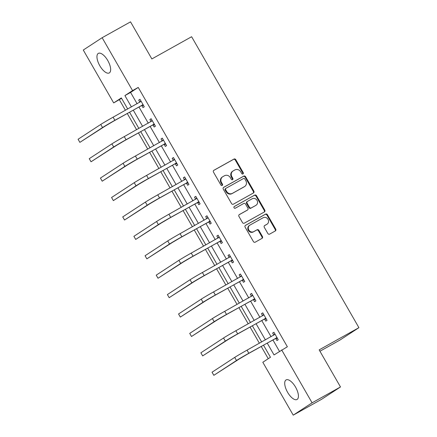 <?xml version="1.0" encoding="UTF-8"?>
<svg xmlns="http://www.w3.org/2000/svg" width="437" height="437" viewBox="0 0 437 437"><rect width="100%" height="100%" fill="white"/><g stroke="black" fill="none" stroke-linecap="round" stroke-linejoin="round"><path stroke-width="0.66" d="M242.95 173.948A0.989 0.896 56.8 0 0 243.24 172.653L235.778 159.674A1.409 1.278 56.8 0 0 233.959 159.079L213.89 170.288A1.409 1.278 56.8 0 0 213.48 172.129L220.942 185.108A0.989 0.896 56.8 0 0 222.504 184.239L221.537 182.557A4.512 4.086 56.8 0 1 222.635 176.788A4.512 4.086 56.8 0 1 222.859 176.657L224.531 175.723A4.512 4.086 56.8 0 1 230.343 177.641L231.31 179.317A0.989 0.896 56.8 0 0 232.872 178.449L231.905 176.767A4.512 4.086 56.8 0 1 233.003 170.998A4.512 4.086 56.8 0 1 233.227 170.867L234.898 169.933A4.512 4.086 56.8 0 1 240.711 171.845L241.677 173.527A0.989 0.896 56.8 0 0 242.95 173.948M242.71 174.035A0.989 0.896 56.8 0 0 242.726 172.986L235.264 160.008A1.409 1.278 56.8 0 0 233.451 159.412L213.644 170.474M221.974 185.616A0.989 0.896 56.8 0 0 221.991 184.572L221.029 182.89L221.537 182.557M232.342 179.826A0.989 0.896 56.8 0 0 232.358 178.782L231.397 177.1L231.905 176.767M287.59 392.295A11.198 4.741 60.8 0 1 286.104 379.917A11.198 4.741 60.8 0 1 295.543 387.1A11.198 4.741 60.8 0 1 297.029 399.478A11.198 4.741 60.8 0 1 287.59 392.295M99.822 65.763A11.198 4.741 60.8 0 1 98.341 53.385A11.198 4.741 60.8 0 1 107.781 60.563A11.198 4.741 60.8 0 1 109.261 72.941A11.198 4.741 60.8 0 1 99.822 65.763M267.848 233.505A1.409 1.278 56.8 0 0 269.662 234.106L275.294 230.96A1.409 1.278 56.8 0 0 275.709 229.119L267.417 214.704A1.409 1.278 56.8 0 0 265.603 214.108L245.534 225.317A1.409 1.278 56.8 0 0 245.119 227.158L253.411 241.574A1.409 1.278 56.8 0 0 255.224 242.169L262.025 238.373A1.409 1.278 56.8 0 0 262.44 236.526L258.895 230.359A1.409 1.278 56.8 0 0 257.076 229.764L253.7 231.643A3.769 3.414 56.8 0 1 248.904 230.146A3.769 3.414 56.8 0 1 249.762 225.219A3.769 3.414 56.8 0 1 249.948 225.11L263.156 217.73A3.769 3.414 56.8 0 1 267.957 219.232A3.769 3.414 56.8 0 1 267.1 224.154A3.769 3.414 56.8 0 1 266.914 224.263L264.713 225.497A1.409 1.278 56.8 0 0 264.298 227.338L267.848 233.505M121.562 98.32L113.686 102.924L83.276 50.036L102.143 37.713L130.537 21.85L151.863 58.935L191.614 36.73L358.914 327.674L319.163 349.879L340.489 386.964L312.094 402.821L293.227 415.15L262.812 362.262L270.459 357.264L263.511 345.181M102.143 37.713L132.553 90.596L124.906 95.594L131.433 106.95M267.231 343.105L274.032 354.931L287.36 346.76L138.234 87.427L132.553 90.596M281.679 349.933L312.094 402.821M253.449 192.974A1.409 1.278 56.8 0 0 253.864 191.127L245.572 176.717A1.409 1.278 56.8 0 0 243.759 176.116L223.689 187.326A1.409 1.278 56.8 0 0 223.28 189.172L231.566 203.582A1.409 1.278 56.8 0 0 233.385 204.183L253.449 192.974M256.497 195.71L264.784 210.126A1.409 1.278 56.8 0 1 264.374 211.967L244.305 223.176A1.409 1.278 56.8 0 1 242.486 222.58L238.941 216.408A1.409 1.278 56.8 0 1 239.35 214.567L247.489 210.022A1.409 1.278 56.8 0 0 247.905 208.176L245.55 204.084A1.409 1.278 56.8 0 0 243.731 203.484L235.259 208.22A0.989 0.896 56.8 0 1 234.276 206.51L254.678 195.11A1.409 1.278 56.8 0 1 256.497 195.71L255.984 196.044L264.276 210.459L264.784 210.126M319.944 351.233L340.046 340.002L358.914 327.674M138.234 87.427L130.587 92.425L137.114 103.777M138.955 106.978L148.274 123.19M150.115 126.391L159.439 142.599M161.28 145.805L170.599 162.012M172.446 165.219L181.765 181.426M183.606 184.627L192.93 200.84M194.771 204.041L204.09 220.253M205.931 223.454L215.255 239.667M217.096 242.868L226.415 259.081M228.256 262.282L237.581 278.489M239.421 281.696L248.74 297.903M250.581 301.109L259.906 317.317M261.747 320.518L271.066 336.73M272.906 339.931L279.483 351.37M141.834 105.579L142.992 107.6L144.27 106.765L139.977 99.297L138.698 100.133L139.862 102.154M152.994 124.993L154.157 127.014L155.43 126.178L151.136 118.711L149.864 119.547L151.027 121.562M164.159 144.407L165.323 146.422L166.595 145.592L162.302 138.125L161.029 138.961L162.187 140.976M175.319 163.815L176.482 165.836L177.755 165.006L173.467 157.538L172.189 158.369L173.352 160.39M186.484 183.229L187.648 185.25L188.921 184.419L184.627 176.952L183.354 177.783L184.512 179.804M197.65 202.642L198.808 204.663L200.086 203.828L195.792 196.366L194.514 197.196L195.678 199.217M208.81 222.056L209.973 224.077L211.246 223.241L206.952 215.774L205.68 216.61L206.838 218.631M219.975 241.47L221.133 243.491L222.411 242.655L218.118 235.188L216.839 236.024L218.003 238.045M231.135 260.884L232.298 262.899L233.571 262.069L229.278 254.602L228.005 255.437L229.168 257.453M242.3 280.297L243.458 282.313L244.736 281.483L240.443 274.015L239.165 274.846L240.328 276.867M253.46 299.706L254.624 301.727L255.896 300.896L251.603 293.429L250.33 294.259L251.493 296.281M264.625 319.119L265.789 321.14L267.062 320.305L262.768 312.843L261.495 313.673L262.653 315.694M275.785 338.533L276.949 340.554L278.222 339.718L273.928 332.251L272.655 333.087L273.819 335.108M119.367 99.756L125.43 110.299M127.271 113.505L136.595 129.713M138.436 132.914L147.755 149.126M149.596 152.327L158.921 168.54M160.761 171.741L170.08 187.954M171.927 191.155L181.246 207.367M183.087 210.568L192.411 226.776M194.252 229.982L203.571 246.189M205.412 249.396L214.736 265.603M216.577 268.804L225.896 285.017M227.737 288.218L237.062 304.431M238.902 307.632L248.221 323.844M250.062 327.045L259.387 343.253M261.228 346.459L268.269 358.701M340.489 386.964L321.621 399.287L293.227 415.15M127.719 109.026L121.339 97.926L113.686 102.924M261.67 341.98L252.351 325.767M250.51 322.566L241.186 306.353M239.345 303.152L230.026 286.94M228.185 283.739L218.861 267.531M217.02 264.325L207.701 248.118M205.86 244.911L196.535 228.704M194.694 225.503L185.375 209.29M183.529 206.089L174.21 189.877M172.369 186.675L163.045 170.463M161.204 167.262L151.885 151.055M150.044 147.848L140.719 131.641M138.879 128.434L129.56 112.227M133.274 110.151L142.599 126.359M144.439 129.565L153.758 145.772M155.599 148.973L164.924 165.186M166.765 168.387L176.084 184.6M177.925 187.801L187.249 204.013M189.09 207.214L198.409 223.427M200.255 226.628L209.574 242.835M211.415 246.042L220.74 262.249M222.58 265.456L231.9 281.663M233.74 284.864L243.065 301.077M244.906 304.278L254.225 320.49M256.066 323.691L265.39 339.904M130.587 92.425L124.906 95.594M138.698 100.133L140.026 99.39M149.864 119.547L151.191 118.804M161.029 138.961L162.356 138.218M172.189 158.369L173.516 157.631M183.354 177.783L184.682 177.04M194.514 197.196L195.842 196.453M205.68 216.61L207.007 215.867M216.839 236.024L218.167 235.281M228.005 255.437L229.332 254.695M239.165 274.846L240.492 274.108M250.33 294.259L251.657 293.522M261.495 313.673L262.823 312.93M272.655 333.087L273.983 332.344M233.003 170.998L232.495 171.331A4.512 4.086 56.8 0 0 231.397 177.1M222.635 176.788L222.127 177.122A4.512 4.086 56.8 0 0 221.029 182.89M253.192 193.121A1.409 1.278 56.8 0 0 253.351 191.461L245.064 177.051A1.409 1.278 56.8 0 0 243.245 176.45L223.438 187.517M244.786 178.93A0.989 0.896 56.8 0 0 243.513 178.514L225.902 188.352A0.989 0.896 56.8 0 0 225.612 189.642L226.628 191.411A4.512 4.086 56.8 0 0 232.446 193.329L244.485 186.604A4.512 4.086 56.8 0 0 244.704 186.473A4.512 4.086 56.8 0 0 245.807 180.705L244.786 178.93M225.803 188.413L225.388 188.686A0.989 0.896 56.8 0 0 225.099 189.975L225.612 189.642M244.704 186.473L244.196 186.807A4.512 4.086 56.8 0 1 243.977 186.938L231.932 193.662A4.512 4.086 56.8 0 1 226.12 191.745L225.099 189.975M264.112 212.114A1.409 1.278 56.8 0 0 264.276 210.459M239.105 214.753L246.981 210.355A1.409 1.278 56.8 0 0 247.118 210.268M234.074 206.668L254.678 195.11M255.935 205.303A3.769 3.414 56.8 0 0 256.12 205.193A3.769 3.414 56.8 0 0 256.978 200.266A3.769 3.414 56.8 0 0 252.176 198.769L247.522 201.37A1.409 1.278 56.8 0 0 247.113 203.21L249.467 207.302A1.409 1.278 56.8 0 0 251.28 207.903L255.427 205.636A3.769 3.414 56.8 0 0 255.612 205.527L256.12 205.193M247.391 201.457L247.014 201.703A1.409 1.278 56.8 0 0 246.599 203.544L247.113 203.21M255.427 205.636L250.772 208.236A1.409 1.278 56.8 0 1 248.953 207.635L246.599 203.544M255.984 196.044A1.409 1.278 56.8 0 0 254.17 195.443M267.1 224.154L266.586 224.487A3.769 3.414 56.8 0 1 266.406 224.596L264.461 225.683M249.762 225.219L249.254 225.552A3.769 3.414 56.8 0 0 248.391 230.479A3.769 3.414 56.8 0 0 253.192 231.976L253.7 231.643M261.768 238.52A1.409 1.278 56.8 0 0 261.932 236.859L258.382 230.692A1.409 1.278 56.8 0 0 256.568 230.097L253.192 231.976M275.031 231.107A1.409 1.278 56.8 0 0 275.195 229.452L266.909 215.037A1.409 1.278 56.8 0 0 265.09 214.441L245.283 225.503M141.135 101.318L113.096 117.192L114.882 120.301L143.107 104.743M139.753 102.302L140.851 100.821M143.5 105.426L141.386 105.617L113.609 121.136L105.383 125.976L79.873 142.369L102.542 127.56A10.772 0.29 -29.9 0 1 114.882 120.301M79.873 142.369L78.086 139.261L100.75 124.447A10.772 0.29 -29.9 0 1 113.096 117.192M141.386 105.617L142.659 104.787M152.3 120.732L124.255 136.606L126.047 139.714L154.272 124.157M150.912 121.715L152.016 120.235M154.66 124.84L152.551 125.031L124.774 140.55L116.542 145.384L91.038 161.783L113.702 146.974A10.772 0.29 -29.9 0 1 126.047 139.714M91.038 161.783L89.246 158.675L111.916 143.86A10.772 0.29 -29.9 0 1 124.255 136.606M152.551 125.031L153.824 124.201M163.465 140.146L135.421 156.014L137.207 159.128L165.432 143.571M162.078 141.129L163.176 139.649M165.825 144.248L163.711 144.445L135.934 159.964L127.708 164.798L102.198 181.197L124.867 166.388A10.772 0.29 -29.9 0 1 137.207 159.128M102.198 181.197L100.412 178.083L123.076 163.274A10.772 0.29 -29.9 0 1 135.421 156.014M163.711 144.445L164.984 143.615M174.625 159.56L146.586 175.428L148.372 178.542L176.597 162.985M173.238 160.543L174.341 159.063M176.985 163.662L174.876 163.859L147.1 179.372L138.868 184.212L113.363 200.61L136.027 185.796A10.772 0.29 -29.9 0 1 148.372 178.542M113.363 200.61L111.572 197.497L134.241 182.688A10.772 0.29 -29.9 0 1 146.586 175.428M174.876 163.859L176.149 163.028M185.791 178.968L157.746 194.842L159.538 197.956L187.757 182.398M184.403 179.951L185.501 178.476M188.15 183.076L186.036 183.272L158.26 198.786L150.033 203.626L124.523 220.024L147.193 205.21A10.772 0.29 -29.9 0 1 159.538 197.956M124.523 220.024L122.737 216.91L145.401 202.102A10.772 0.29 -29.9 0 1 157.746 194.842M186.036 183.272L187.315 182.437M196.95 198.382L168.911 214.256L170.698 217.369L198.922 201.812M195.563 199.365L196.666 197.89M199.31 202.489L197.202 202.686L169.425 218.2L161.193 223.039L135.689 239.432L158.358 224.623A10.772 0.29 -29.9 0 1 170.698 217.369M135.689 239.432L133.902 236.324L156.566 221.515A10.772 0.29 -29.9 0 1 168.911 214.256M197.202 202.686L198.474 201.85M208.116 217.795L180.071 233.669L181.863 236.778L210.088 221.22M206.728 218.779L207.832 217.298M210.476 221.903L208.362 222.1L180.585 237.613L172.358 242.453L146.854 258.846L169.518 244.037A10.772 0.29 -29.9 0 1 181.863 236.778M146.854 258.846L145.062 255.738L167.732 240.924A10.772 0.29 -29.9 0 1 180.071 233.669M208.362 222.1L209.64 221.264M219.276 237.209L191.237 253.083L193.023 256.191L221.248 240.634M217.894 238.192L218.992 236.712M221.641 241.317L219.527 241.508L191.75 257.027L183.518 261.861L158.014 278.26L180.683 263.451A10.772 0.29 -29.9 0 1 193.023 256.191M158.014 278.26L156.227 275.152L178.891 260.337A10.772 0.29 -29.9 0 1 191.237 253.083M219.527 241.508L220.8 240.678M230.441 256.623L202.397 272.497L204.188 275.605L232.413 260.048M229.054 257.606L230.157 256.126M232.801 260.725L230.687 260.922L202.91 276.441L194.683 281.275L169.179 297.673L191.843 282.865A10.772 0.29 -29.9 0 1 204.188 275.605M169.179 297.673L167.387 294.56L190.057 279.751A10.772 0.29 -29.9 0 1 202.397 272.497M230.687 260.922L231.965 260.091M241.601 276.037L213.562 291.905L215.348 295.019L243.573 279.462M240.219 277.02L241.317 275.539M243.966 280.139L241.852 280.336L214.075 295.849L205.849 300.689L180.339 317.087L203.008 302.273A10.772 0.29 -29.9 0 1 215.348 295.019M180.339 317.087L178.553 313.974L201.217 299.165A10.772 0.29 -29.9 0 1 213.562 291.905M241.852 280.336L243.125 279.505M252.766 295.45L224.722 311.319L226.513 314.432L254.738 298.875M251.379 296.428L252.482 294.953M255.126 299.553L253.012 299.749L225.235 315.263L217.009 320.103L191.504 336.501L214.168 321.687A10.772 0.29 -29.9 0 1 226.513 314.432M191.504 336.501L189.713 333.387L212.382 318.578A10.772 0.29 -29.9 0 1 224.722 311.319M253.012 299.749L254.29 298.913M263.932 314.858L235.887 330.733L237.673 333.846L265.898 318.289M262.544 315.842L263.642 314.367M266.291 318.966L264.177 319.163L236.401 334.676L228.174 339.516L202.664 355.909L225.334 341.1A10.772 0.29 -29.9 0 1 237.673 333.846M202.664 355.909L200.878 352.801L223.542 337.992A10.772 0.29 -29.9 0 1 235.887 330.733M264.177 319.163L265.45 318.327M275.091 334.272L247.047 350.146L248.839 353.254L277.063 337.703M273.704 335.255L274.807 333.775M277.451 338.38L275.343 338.577L247.566 354.09L239.334 358.93L213.83 375.323L236.493 360.514A10.772 0.29 -29.9 0 1 248.839 353.254M213.83 375.323L212.038 372.215L234.707 357.4A10.772 0.29 -29.9 0 1 247.047 350.146M275.343 338.577L276.616 337.741M242.726 172.986L243.24 172.653M221.991 184.572L222.504 184.239M232.358 178.782L232.872 178.449M233.451 159.412L233.959 159.079M235.264 160.008L235.778 159.674M243.245 176.45L243.759 176.116M245.064 177.051L245.572 176.717M253.351 191.461L253.864 191.127M226.12 191.745L226.628 191.411M231.932 193.662L232.446 193.329M243.977 186.938L244.485 186.604M246.981 210.355L247.489 210.022M248.953 207.635L249.467 207.302M250.772 208.236L251.28 207.903M266.406 224.596L266.914 224.263M256.568 230.097L257.076 229.764M258.382 230.692L258.895 230.359M261.932 236.859L262.44 236.526M265.09 214.441L265.603 214.108M266.909 215.037L267.417 214.704M275.195 229.452L275.709 229.119M100.75 124.447L102.542 127.56M111.916 143.86L113.702 146.974M123.076 163.274L124.867 166.388M134.241 182.688L136.027 185.796M145.401 202.102L147.193 205.21M156.566 221.515L158.358 224.623M167.732 240.924L169.518 244.037M178.891 260.337L180.683 263.451M190.057 279.751L191.843 282.865M201.217 299.165L203.008 302.273M212.382 318.578L214.168 321.687M223.542 337.992L225.334 341.1M234.707 357.4L236.493 360.514M225.339 188.713L225.853 188.38M247.052 210.312L247.56 209.978M246.943 201.741L247.457 201.408"/></g></svg>
